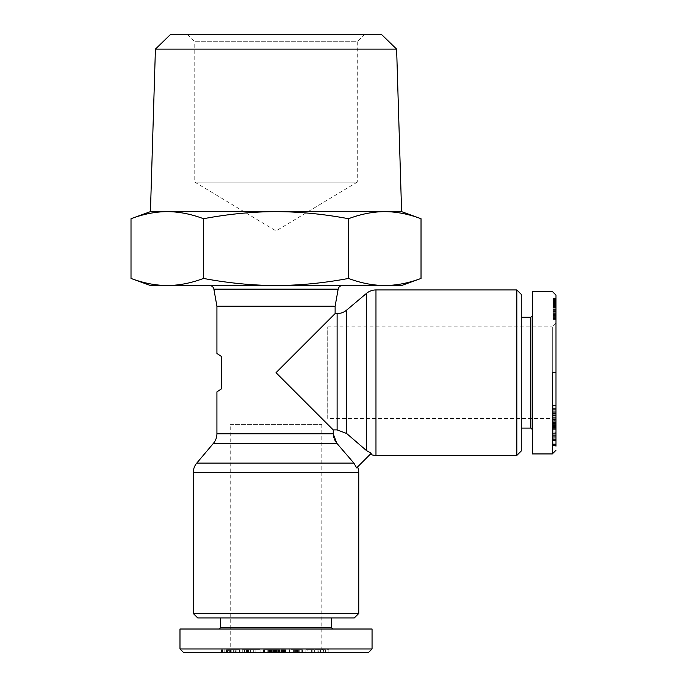 <?xml version="1.0" encoding="UTF-8"?>
<svg xmlns="http://www.w3.org/2000/svg" width="687" height="687" viewBox="0 0 687 687"><rect width="100%" height="100%" fill="white"/><g stroke="black" fill="none" stroke-linecap="round" stroke-linejoin="round"><path stroke-width="0.52" stroke-dasharray="3.44 2.58" d="M516.839 455.412L516.839 289.94M213.451 443.287L336.819 443.287L353.891 463.107L356.63 467.881L371.22 453.291L366.446 450.552L346.626 433.48L337.111 429.899L333.238 429.899L276.019 372.68L335.119 313.581M193.279 613.5L358.751 613.5M333.238 433.815L333.53 436.631M333.822 437.817L334.38 439.388M371.22 453.291L370.25 454.262L371.22 453.291M216.92 306.196L335.119 306.196M333.238 429.899L333.238 433.772L216.92 433.772M216.92 391.882L221.351 388.928L221.351 356.424L216.92 353.47M321.817 424.386L321.817 648.957L230.222 648.957L230.222 424.386L321.817 424.386L230.222 424.386M327.725 326.883L552.296 326.883L552.296 418.477L327.725 418.477L327.725 326.883L327.725 418.477M298.373 649.696L298.373 652.65L291.022 652.65L291.022 649.696L302.349 649.696L291.022 649.696M291.022 652.65L289.45 652.65L289.485 649.696M289.485 652.65L295.556 652.65L295.556 649.696M295.556 652.65L301.825 652.65L296.458 652.65L296.526 649.696M296.526 652.65L285.199 652.65L302.572 652.65L302.409 649.696L302.572 652.65M227.466 649.696L239.995 649.696L227.466 649.696M235.34 652.65L221.231 652.65L239.995 652.65L235.34 652.65L235.34 649.696M222.528 652.65L222.528 649.696M226.358 652.65L226.358 649.696M233.219 652.65L233.219 649.696M224.778 652.65L224.778 649.696L224.778 652.65M268.703 649.696L285.543 649.696L268.703 649.696L268.703 652.65L285.543 652.65L269.038 652.65L279.755 652.65L269.836 652.65L269.836 649.696M269.836 652.65L268.703 652.65M354.32 617.931L197.719 617.931M220.613 627.532L331.426 627.532M276.019 629.009L332.903 629.009L276.019 629.009M179.985 648.957L372.053 648.957M179.985 629.009L372.053 629.009M553.035 439.165L553.035 423.647L553.035 440.496L553.035 439.165L555.989 439.165L555.989 440.496L555.989 438.753L553.035 438.753M555.989 433.008L553.035 433.008M555.989 429.375L553.035 429.375M555.989 426.026L553.035 426.026M555.989 435.901L553.035 435.901M553.035 410.774L553.035 427.752L553.035 410.774M555.989 409.65L555.989 427.752L555.989 409.65L553.035 409.65M555.989 423.699L553.035 423.699M555.989 426.876L553.035 426.876M555.989 425.949L553.035 425.949M555.989 308.137L555.989 312.327L553.035 312.319L553.035 298.184L553.035 319.429L553.035 311.606L553.035 312.319L555.989 312.319L555.989 298.184L555.989 308.137L553.035 308.137M521.27 428.078L521.27 317.274L521.27 428.078M530.871 428.078L530.871 317.274M532.348 429.564L532.348 315.797L532.348 429.564M552.296 372.68L552.296 453.935L552.296 372.68M532.348 453.935L532.348 291.417M401.603 211.639L150.436 211.639M396.622 49.12L155.417 49.12M209.518 285.509L342.521 285.509L209.518 285.509M357.274 182.089L194.765 182.089L357.274 182.089L276.019 230.918L194.765 182.089L194.765 41.735L357.274 41.735L357.274 182.089M187.371 34.35L364.66 34.35L187.371 34.35L194.765 41.735L357.274 41.735L364.66 34.35M170.642 34.35L381.397 34.35M150.436 285.509L401.603 285.509M131.011 218.715C143.523 214.035 155.606 211.682 167.259 211.639C178.921 211.682 191.003 214.035 203.515 218.715C228.539 214.035 252.704 211.682 276.019 211.639C299.326 211.682 323.5 214.035 348.524 218.715C361.036 214.035 373.118 211.682 384.772 211.639C396.433 211.682 408.516 214.035 421.028 218.715M203.515 218.715L203.515 278.441C191.029 283.113 178.946 285.466 167.259 285.509C155.58 285.466 143.497 283.113 131.011 278.441M348.524 218.715L348.524 278.441C323.56 283.113 299.386 285.466 276.019 285.509C252.644 285.466 228.479 283.113 203.515 278.441M421.028 278.441C408.542 283.113 396.459 285.466 384.772 285.509C373.093 285.466 361.001 283.113 348.524 278.441M521.27 294.38L521.27 450.981M555.989 323.182L552.296 326.883L552.296 418.477L555.989 422.17L555.989 323.182L555.989 422.17M555.989 438.795L553.035 438.795L553.035 427.134L553.035 446.121L555.989 446.121L555.989 295.109M555.989 423.441L555.989 405.476L555.989 439.671L555.989 423.45L553.035 423.441L553.035 405.476L553.035 439.671L553.035 418.091L553.035 426.309L553.035 423.45L555.989 423.45M555.989 418.143L555.989 414.982L555.989 418.125L553.035 418.125L555.989 418.143M555.989 432.235L555.989 425.116L555.989 432.235L553.035 432.235L553.035 425.116L553.035 432.235M555.989 316.02L553.035 316.02M555.989 307.338L553.035 307.338M555.989 306.66L553.035 306.66L555.989 306.642M555.989 306.093L553.035 306.093M555.989 305.689L553.035 305.689M555.989 305.449L553.035 305.449M555.989 305.363L553.035 305.363L555.989 305.38M555.989 305.535L553.035 305.535M555.989 305.861L553.035 305.861M555.989 306.058L553.035 306.058M555.989 307.407L553.035 307.407M555.989 307.192L553.035 307.192M555.989 305.767L553.035 305.767M555.989 304.599L553.035 304.599M555.989 303.706L553.035 303.706M555.989 303.079L553.035 303.079M555.989 302.486L553.035 302.486M555.989 301.885L553.035 301.885M555.989 301.687L553.035 301.687M555.989 301.722L553.035 301.722M555.989 302.168L553.035 302.168L555.989 302.168M555.989 302.727L553.035 302.727M555.989 303.86L553.035 303.86M555.989 303.147L553.035 303.147M555.989 301.224L553.035 301.224M555.989 300.417L553.035 300.417M555.989 299.858L553.035 299.858M555.989 299.231L553.035 299.231M555.989 298.742L553.035 298.742M555.989 298.553L553.035 298.553M555.989 298.338L553.035 298.338M555.989 298.21L553.035 298.21L555.989 298.184M555.989 298.227L553.035 298.227M555.989 298.373L553.035 298.373M555.989 298.622L553.035 298.622M555.989 298.991L553.035 298.991M555.989 299.472L553.035 299.472M555.989 300.056L553.035 300.056M555.989 300.751L553.035 300.751M555.989 300.906L553.035 300.906M555.989 301.602L553.035 301.602M555.989 302.383L553.035 302.383M555.989 303.25L553.035 303.25M555.989 304.212L553.035 304.212M555.989 305.251L553.035 305.251M555.989 306.385L553.035 306.385M555.989 307.604L553.035 307.604M555.989 308.901L555.989 315.865L555.989 308.901L553.035 308.91L553.035 311.606L553.035 308.901L555.989 308.901L553.035 308.901M555.989 309.992L553.035 309.992M555.989 311.168L553.035 311.168M555.989 312.259L553.035 312.259M555.989 313.272L553.035 313.272M555.989 314.191L553.035 314.191M555.989 315.015L553.035 315.015M555.989 315.342L553.035 315.342M555.989 316.303L553.035 316.303M555.989 317.128L553.035 317.128M555.989 317.823L553.035 317.823M555.989 318.382L553.035 318.382M555.989 318.708L553.035 318.708M555.989 319.017L553.035 319.017M555.989 319.257L553.035 319.257M555.989 319.386L553.035 319.386L555.989 319.369M555.989 319.429L553.035 319.429L555.989 319.429M555.989 319.206L553.035 319.206M555.989 318.931L553.035 318.931M555.989 318.562L553.035 318.562M555.989 318.296L553.035 318.296M555.989 317.669L553.035 317.669M555.989 316.922L553.035 316.922M555.989 309.098L553.035 309.098L555.989 309.098M555.989 309.665L553.035 309.665L555.989 309.665M555.989 309.794L553.035 309.794L555.989 309.794M555.989 310.584L553.035 310.584L555.989 310.584M555.989 311.606L553.035 311.606L555.989 311.606M555.989 313.47L553.035 313.47L555.989 313.47M555.989 314.406L553.035 314.406L555.989 314.406M555.989 314.921L553.035 314.921L555.989 314.921M555.989 315.582L553.035 315.582L555.989 315.582M555.989 315.865L553.035 315.865L555.989 315.865M555.989 405.476L553.035 405.476M555.989 426.524L553.035 426.524M555.989 417.361L553.035 417.361M555.989 414.227L553.035 414.227M555.989 416.124L553.035 416.124M555.989 412.114L553.035 412.114M555.989 408.653L553.035 408.653M555.989 418.074L553.035 418.074L555.989 418.091L555.989 415.661L555.989 420.994L555.989 418.074M555.989 420.994L553.035 420.994M555.989 415.661L553.035 415.661L555.989 415.687M555.989 427.134L553.035 427.134M555.989 427.348L553.035 427.348M553.035 446.121L553.035 438.795M555.989 445.915L553.035 445.915M555.989 434.201L553.035 434.201M555.989 445.58L553.035 445.58M555.989 445.356L553.035 445.356M555.989 426.575L553.035 426.575M555.989 426.79L553.035 426.79M555.989 422.119L553.035 422.119M555.989 423.012L553.035 423.012M555.989 425.794L553.035 425.794M555.989 413.943L553.035 413.943M555.989 411.273L553.035 411.273M555.989 413.772L553.035 413.772M555.989 418.898L553.035 418.898M555.989 421.715L553.035 421.715M555.989 438.924L553.035 438.924M555.989 443.957L553.035 443.957M555.989 424.368L553.035 424.368M555.989 423.647L553.035 423.647M555.989 427.769L555.989 433.66L553.035 433.652L553.035 427.769L553.035 433.66L555.989 433.66L555.989 427.769L553.035 427.769M555.989 435.61L553.035 435.61M555.989 432.054L553.035 432.054M555.989 431.067L553.035 431.067M555.989 436.726L553.035 436.726M555.989 435.67L553.035 435.67M555.989 428.353L553.035 428.353M555.989 429.006L553.035 429.006M555.989 425.116L553.035 425.116M555.989 425.416L553.035 425.416M555.989 439.671L553.035 439.671M555.989 437.774L553.035 437.774M555.989 420.023L553.035 420.023M555.989 423.845L553.035 423.845M555.989 426.309L553.035 426.309M555.989 429.255L553.035 429.255M276.019 617.931L331.426 617.931L276.019 617.931M226.521 652.65L230.222 648.957L321.817 648.957L325.509 652.65L226.521 652.65L325.509 652.65M183.678 652.65L368.361 652.65M328.858 652.65L308.068 652.65L328.858 652.65L328.858 649.696L308.068 649.696L328.858 649.696M275.101 652.65L263.568 652.65L279.171 652.65L275.101 652.65L275.101 649.696L279.171 649.696L263.568 649.696L275.101 649.696M302.409 652.65L298.373 652.65M307.879 652.65L314.165 652.65L305.878 652.65L307.879 652.65L307.879 649.696L305.878 649.696L314.165 649.696L307.879 649.696M246.298 652.65L260.064 652.65L242.262 652.65L246.298 652.65L246.298 649.696L242.262 649.696L260.064 649.696L246.298 649.696M269.562 652.65L269.562 649.696M270.506 652.65L270.506 649.696M271.271 652.65L271.271 649.696M272.138 652.65L272.138 649.696M273.074 652.65L273.074 649.696L273.1 652.65M274.079 652.65L274.079 649.696L274.079 652.65M275.161 652.65L275.161 649.696L275.161 652.65M275.607 652.65L275.607 649.696M276.689 652.65L276.689 649.696L276.706 652.65M277.651 652.65L277.651 649.696M278.037 652.65L278.037 649.696M278.905 652.65L278.905 649.696L278.922 652.65M279.755 652.65L279.755 649.696L279.729 652.65M276.749 652.65L279.557 652.65L279.583 649.696L273.203 649.696L279.557 649.696L279.557 652.65L274.036 652.65L276.749 652.65L276.749 649.696M279.403 652.65L279.403 649.696M279.171 652.65L279.171 649.696L279.171 652.65M278.51 652.65L278.51 649.696M277.728 652.65L277.728 649.696M276.758 652.65L276.758 649.696M276.38 652.65L276.38 649.696M275.453 652.65L275.453 649.696L275.453 652.65M275.075 652.65L275.075 649.696M274.714 652.65L274.714 649.696M269.038 652.65L269.038 649.696M269.398 652.65L269.398 649.696M269.879 652.65L269.879 649.696M270.472 652.65L270.472 649.696M271.013 652.65L271.013 649.696M271.854 652.65L271.854 649.696M272.833 652.65L272.833 649.696M273.383 652.65L273.383 649.696M274.345 652.65L274.345 649.696M278.845 652.65L278.845 649.696M279.867 652.65L279.867 649.696L279.884 652.65M280.82 652.65L280.82 649.696L280.794 652.65M281.687 652.65L281.687 649.696M282.477 652.65L282.477 649.696M283.207 652.65L283.207 649.696M283.327 652.65L283.327 649.696M283.843 652.65L283.843 649.696M284.298 652.65L284.298 649.696M284.676 652.65L284.676 649.696M284.993 652.65L284.993 649.696M285.234 652.65L285.234 649.696M285.406 652.65L285.406 649.696M285.5 652.65L285.5 649.696M285.543 652.65L285.543 649.696L285.517 652.65M285.431 652.65L285.431 649.696M285.277 652.65L285.277 649.696M285.045 652.65L285.045 649.696M284.762 652.65L284.762 649.696M284.427 652.65L284.427 649.696M284.255 652.65L284.255 649.696M283.688 652.65L283.688 649.696M283.018 652.65L283.018 649.696M282.271 652.65L282.271 649.696M281.447 652.65L281.447 649.696M278.862 652.65L278.862 649.696M276.509 652.65L276.509 649.696M276.346 652.65L276.346 649.696M272.215 652.65L272.215 649.696M271.734 652.65L271.734 649.696M270.901 652.65L270.901 649.696M270.18 652.65L270.18 649.696M276.019 648.957L276.011 649.696M274.989 652.65L274.989 649.696M274.122 652.65L274.122 649.696M274.01 652.65L274.01 649.696L274.036 652.65L273.203 652.65L274.01 652.65M273.512 652.65L273.512 649.696M273.246 652.65L273.246 649.696M273.203 652.65L273.203 649.696M273.332 652.65L273.332 649.696M273.684 652.65L273.684 649.696M274.877 652.65L274.877 649.696M275.839 652.65L275.839 649.696M276.921 652.65L276.921 649.696M277.883 652.65L277.883 649.696M278.716 652.65L278.716 649.696M279.077 652.65L279.077 649.696M279.429 652.65L279.429 649.696M279.515 652.65L279.515 649.696M279.248 652.65L279.248 649.696M278.75 652.65L278.75 649.696M278.63 652.65L278.63 649.696M277.771 652.65L277.771 649.696M320.468 652.65L320.468 649.696M325.638 652.65L325.638 649.696M308.068 652.65L308.068 649.696M311.34 652.65L311.34 649.696M314.706 652.65L314.706 649.696M318.888 652.65L318.888 649.696M317.145 652.65L317.145 649.696M318.167 649.696L323.354 649.696L318.167 649.696L318.167 652.65L323.354 652.65L318.167 652.65M323.354 652.65L323.354 649.696M320.674 652.65L320.674 649.696M267.904 652.65L267.904 649.696M278.183 652.65L278.183 649.696M274.207 652.65L274.207 649.696M274.826 652.65L274.826 649.696M267.801 652.65L267.801 649.696M263.568 652.65L263.568 649.696M264.555 652.65L264.555 649.696M268.54 652.65L268.54 649.696M235.95 652.65L235.95 649.696M230.076 652.65L230.076 649.696M233.357 652.65L233.357 649.696M223.979 652.65L223.979 649.696M230.179 652.65L230.179 649.696M227.045 652.65L227.045 649.696M239.359 652.65L239.359 649.696M239.565 652.65L239.565 649.696M236.972 652.65L236.972 649.696M302.366 652.65L302.366 649.696L302.349 652.65M297.102 652.65L297.102 649.696M296.458 652.65L296.458 649.696M299.223 652.65L299.223 649.696M301.825 652.65L301.825 649.696M294.319 652.65L294.319 649.696M293.392 652.65L293.392 649.696M297.188 652.65L297.188 649.696M298.287 652.65L298.287 649.696L298.287 652.65M314.165 652.65L314.165 649.696M305.878 652.65L305.878 649.696M312.164 652.65L312.164 649.696M260.064 652.65L260.064 649.696M242.262 652.65L242.262 649.696M244.538 652.65L244.538 649.696M248.634 652.65L248.634 649.696M248.067 652.65L248.067 649.696M253.305 652.65L253.305 649.696M255.907 652.65L255.907 649.696M247.483 649.696L250.626 649.696L247.483 649.696L247.483 652.65L250.626 652.65L247.483 652.65M246.607 652.65L246.607 649.696M250.626 652.65L250.626 649.696M375.969 289.94L375.969 455.412M366.446 450.552L366.446 293.418M346.626 310.112L346.626 433.48M358.751 472.63L193.279 472.63M196.757 463.107L353.891 463.107M337.111 429.899L337.111 313.581M297.677 652.65L297.677 649.696M555.989 420.788L553.035 420.788M338.159 289.167L213.88 289.167M555.989 421.955L553.035 421.955M555.989 419.508L553.035 419.508M555.989 423.51L553.035 423.51M555.989 415.017L553.035 415.017M555.989 415.498L553.035 415.498M555.989 418.005L553.035 418.005M555.989 417.249L553.035 417.249M555.989 413.376L553.035 413.376M555.989 410.826L553.035 410.826M555.989 444.257L553.035 444.257M555.989 436.752L553.035 436.752M231.82 652.65L231.82 649.696M226.753 652.65L226.753 649.696M229.647 652.65L229.647 649.696M221.738 652.65L221.738 649.696M226.049 652.65L226.049 649.696M228.943 652.65L228.943 649.696M234.112 652.65L234.112 649.696M236.002 652.65L236.002 649.696M230.66 652.65L230.66 649.696M227.423 652.65L227.423 649.696M295.96 652.65L295.96 649.696M221.231 652.65L221.231 649.696M555.989 440.496L553.035 440.496M553.035 424.978L555.989 424.978M553.035 408.834L555.989 408.834M555.989 422.471L553.035 422.471M555.989 419.371L553.035 419.371M555.989 424.068L553.035 424.068M553.035 427.752L555.989 427.752M555.989 414.982L553.035 414.982M555.989 412.801L553.035 412.801M555.989 444.472L553.035 444.472M555.989 428.911L553.035 428.911M236.113 652.65L236.113 649.696M239.995 652.65L239.995 649.696M285.199 652.65L285.199 649.696M289.45 652.65L289.45 649.696"/><path stroke-width="1.03" d="M370.25 454.262A14.771 14.771 0 0 0 375.969 455.412L516.839 455.412L516.839 289.94L375.969 289.94A14.771 14.771 0 0 0 366.446 293.418L346.626 310.112A14.771 14.771 0 0 1 337.111 313.581L335.119 313.581L335.119 306.196L338.159 289.167A4.431 4.431 0 0 1 342.521 285.509M209.518 285.509A4.431 4.431 0 0 1 213.88 289.167L216.92 306.196L216.92 353.47L221.351 356.424L221.351 388.928L216.92 391.882L216.92 433.772A14.771 14.771 0 0 1 213.451 443.287L196.757 463.107A14.771 14.771 0 0 0 193.279 472.63L193.279 613.5L358.751 613.5L358.751 472.63A14.771 14.771 0 0 0 357.601 466.911M334.38 439.388L336.819 443.287L333.238 433.815M333.53 436.631L333.822 437.817M216.92 433.772L333.238 433.772L333.238 429.899L337.111 429.899L346.626 433.48L366.446 450.552L371.22 453.291L356.63 467.881L353.891 463.107L336.819 443.287L213.451 443.287M331.426 617.931L331.426 627.532L220.613 627.532L219.136 629.009M372.053 648.957L372.053 629.009L179.985 629.009L179.985 648.957L183.678 652.65L368.361 652.65L372.053 648.957L179.985 648.957M193.279 613.5L197.719 617.931L354.32 617.931L358.751 613.5M521.27 428.078L530.871 428.078L530.871 317.274L521.27 317.274M530.871 317.274L532.348 315.797M532.348 429.564L530.871 428.078M552.296 372.68L552.296 453.935L552.296 372.68L555.989 372.68L555.989 446.121M555.989 372.68L555.989 295.109L552.296 291.417L532.348 291.417L532.348 453.935L552.296 453.935L555.989 450.243M516.839 289.94L521.27 294.38L521.27 450.981L516.839 455.412M150.436 285.509L131.011 278.441C143.497 283.113 155.58 285.466 167.259 285.509L150.436 285.509M421.028 278.441L401.603 285.509L384.772 285.509C396.459 285.466 408.542 283.113 421.028 278.441L421.028 218.715C408.516 214.035 396.433 211.682 384.772 211.639L401.603 211.639L421.028 218.715M131.011 218.715L150.436 211.639L167.259 211.639C155.606 211.682 143.523 214.035 131.011 218.715L131.011 278.441M401.603 211.639L396.622 49.12L155.417 49.12L150.436 211.639M155.417 49.12L170.642 34.35L381.397 34.35L396.622 49.12M335.119 306.196L216.92 306.196M384.772 285.509L167.259 285.509C178.946 285.466 191.029 283.113 203.515 278.441C228.479 283.113 252.644 285.466 276.019 285.509C299.386 285.466 323.56 283.113 348.524 278.441C361.001 283.113 373.093 285.466 384.772 285.509M167.259 211.639L384.772 211.639C373.118 211.682 361.036 214.035 348.524 218.715C323.5 214.035 299.326 211.682 276.019 211.639C252.704 211.682 228.539 214.035 203.515 218.715C191.003 214.035 178.921 211.682 167.259 211.639M203.515 218.715L203.515 278.441M348.524 218.715L348.524 278.441M335.119 313.581L276.019 372.68L333.238 429.899M353.891 463.107L196.757 463.107M193.279 472.63L358.751 472.63M366.446 293.418L366.446 450.552M375.969 455.412L375.969 289.94M213.88 289.167L338.159 289.167M337.111 313.581L337.111 429.899M346.626 433.48L346.626 310.112M220.613 617.931L220.613 627.532M331.426 627.532L332.903 629.009"/></g></svg>
